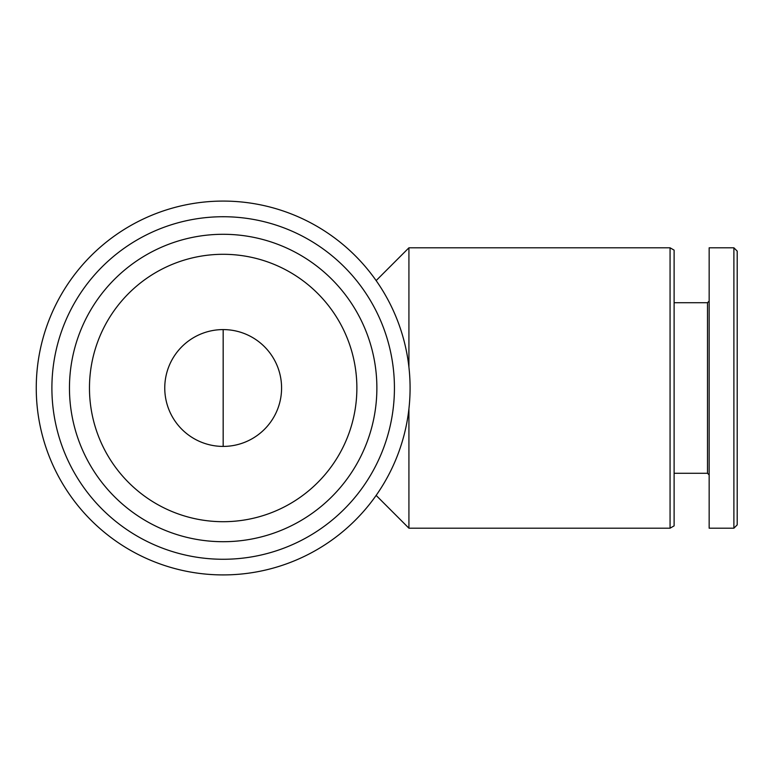 <?xml version="1.0" encoding="UTF-8"?>
<svg xmlns="http://www.w3.org/2000/svg" width="776" height="776" viewBox="0 0 776 776"><rect width="100%" height="100%" fill="white"/><g stroke="black" fill="none" stroke-linecap="round" stroke-linejoin="round"><path stroke-width="1.16" d="M410.087 388A186.919 186.919 0 0 0 129.708 226.126A186.919 186.919 0 0 0 129.708 549.874A186.919 186.919 0 0 0 410.087 388M394.431 388A171.263 171.263 0 0 0 137.536 239.677A171.263 171.263 0 0 0 137.536 536.323A171.263 171.263 0 0 0 394.431 388M376.874 388A153.706 153.706 0 0 0 146.315 254.887A153.706 153.706 0 0 0 146.315 521.113A153.706 153.706 0 0 0 376.874 388M356.873 388A133.705 133.705 0 0 0 156.316 272.211A133.705 133.705 0 0 0 156.316 503.789A133.705 133.705 0 0 0 356.873 388M281.581 388A58.413 58.413 0 0 0 193.961 337.415A58.413 58.413 0 0 0 193.961 438.585A58.413 58.413 0 0 0 281.581 388M376.147 280.582L408.923 247.806L408.923 367.135M408.923 408.865L408.923 528.194L670.066 528.194L670.066 247.806L408.923 247.806M670.066 247.806L674.111 250.144L674.111 525.856L670.066 528.194M674.111 302.718L707.508 302.718L707.508 473.282L709.157 474.931M709.157 247.806L709.157 528.194L733.892 528.194L733.892 247.806L709.157 247.806M733.892 247.806L737.2 251.114L737.2 524.886L733.892 528.194M223.168 446.413L223.168 329.587M376.147 495.418L408.923 528.194M674.111 473.282L707.508 473.282M707.508 302.718L709.157 301.069"/></g></svg>
